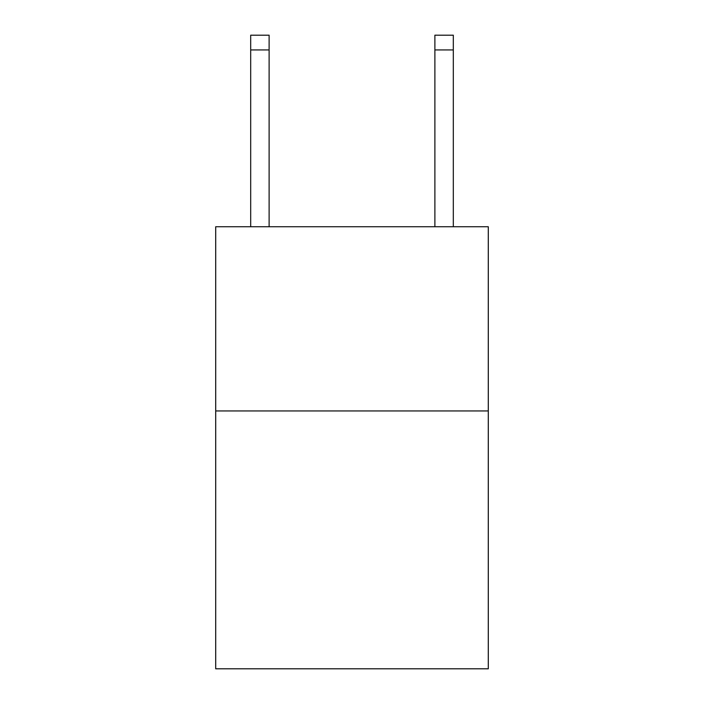<?xml version="1.0" encoding="UTF-8"?>
<svg xmlns="http://www.w3.org/2000/svg" width="704" height="704" viewBox="0 0 704 704"><rect width="100%" height="100%" fill="white"/><g stroke="black" fill="none" stroke-linecap="round" stroke-linejoin="round"><path stroke-width="1.06" d="M488.294 410.942L488.294 668.8L215.706 668.8L215.706 226.75L488.294 226.75L488.294 410.942L215.706 410.942M269.113 226.75L269.113 49.931L250.694 49.931L250.694 35.2L269.113 35.2L269.113 49.931M250.694 226.75L250.694 49.931M453.306 226.75L453.306 35.2L434.887 35.2L434.887 226.75M434.887 49.931L453.306 49.931"/></g></svg>
